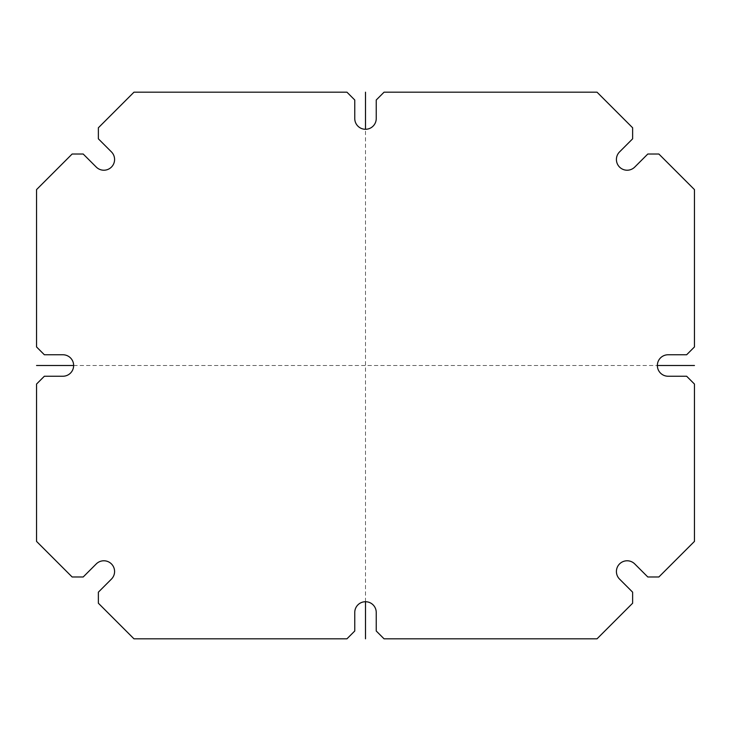 <?xml version="1.0" encoding="UTF-8"?>
<svg xmlns="http://www.w3.org/2000/svg" width="731" height="731" viewBox="0 0 731 731"><rect width="100%" height="100%" fill="white"/><g stroke="black" fill="none" stroke-linecap="round" stroke-linejoin="round"><path stroke-width="0.55" stroke-dasharray="3.65 2.74" d="M619.559 151.902A10.737 10.737 0 0 0 619.559 167.079A10.737 10.737 0 0 0 634.736 167.079L647.812 154.013L658.859 154.013L694.45 189.603L694.45 346.951L686.637 354.763L668.097 354.763A10.737 10.737 0 0 0 657.361 365.5A10.737 10.737 0 0 0 668.097 376.237L686.637 376.237L694.45 384.049L694.45 541.397L658.859 576.987L647.812 576.987L634.736 563.921A10.737 10.737 0 0 0 619.559 563.921A10.737 10.737 0 0 0 619.559 579.098L632.626 592.174L632.626 603.221L597.035 638.812L384.049 638.812L376.237 630.999L376.237 612.459A10.737 10.737 0 0 0 365.5 601.723A10.737 10.737 0 0 0 354.763 612.459L354.763 630.999L346.951 638.812L133.965 638.812L98.374 603.221L98.374 592.174L111.441 579.098A10.737 10.737 0 0 0 111.441 563.921A10.737 10.737 0 0 0 96.264 563.921L83.188 576.987L72.141 576.987L36.55 541.397L36.55 384.049L44.363 376.237L62.903 376.237A10.737 10.737 0 0 0 73.639 365.5A10.737 10.737 0 0 0 62.903 354.763L44.363 354.763L36.55 346.951L36.55 189.603L72.141 154.013L83.188 154.013L96.264 167.079A10.737 10.737 0 0 0 111.441 167.079A10.737 10.737 0 0 0 111.441 151.902L98.374 138.826L98.374 127.779L133.965 92.188L346.951 92.188L354.763 100.001L354.763 118.541A10.737 10.737 0 0 0 365.5 129.277A10.737 10.737 0 0 0 376.237 118.541L376.237 100.001L384.049 92.188L597.035 92.188L632.626 127.779L632.626 138.826L619.559 151.902M365.5 601.723L365.5 129.277M73.639 365.5L657.361 365.5"/><path stroke-width="1.1" d="M619.559 151.902A10.737 10.737 0 0 0 619.559 167.079A10.737 10.737 0 0 0 634.736 167.079L647.812 154.013L658.859 154.013L694.45 189.603L694.45 346.951L686.637 354.763L668.097 354.763A10.737 10.737 0 0 0 657.361 365.5A10.737 10.737 0 0 0 668.097 376.237L686.637 376.237L694.45 384.049L694.45 541.397L658.859 576.987L647.812 576.987L634.736 563.921A10.737 10.737 0 0 0 619.559 563.921A10.737 10.737 0 0 0 619.559 579.098L632.626 592.174L632.626 603.221L597.035 638.812L384.049 638.812L376.237 630.999L376.237 612.459A10.737 10.737 0 0 0 365.5 601.723A10.737 10.737 0 0 0 354.763 612.459L354.763 630.999L346.951 638.812L133.965 638.812L98.374 603.221L98.374 592.174L111.441 579.098A10.737 10.737 0 0 0 111.441 563.921A10.737 10.737 0 0 0 96.264 563.921L83.188 576.987L72.141 576.987L36.55 541.397L36.55 384.049L44.363 376.237L62.903 376.237A10.737 10.737 0 0 0 73.639 365.5A10.737 10.737 0 0 0 62.903 354.763L44.363 354.763L36.55 346.951L36.55 189.603L72.141 154.013L83.188 154.013L96.264 167.079A10.737 10.737 0 0 0 111.441 167.079A10.737 10.737 0 0 0 111.441 151.902L98.374 138.826L98.374 127.779L133.965 92.188L346.951 92.188L354.763 100.001L354.763 118.541A10.737 10.737 0 0 0 365.5 129.277A10.737 10.737 0 0 0 376.237 118.541L376.237 100.001L384.049 92.188L597.035 92.188L632.626 127.779L632.626 138.826L619.559 151.902M365.5 638.812L365.5 601.723M365.5 129.277L365.5 92.188M36.55 365.5L73.639 365.5M657.361 365.5L694.45 365.5"/></g></svg>
